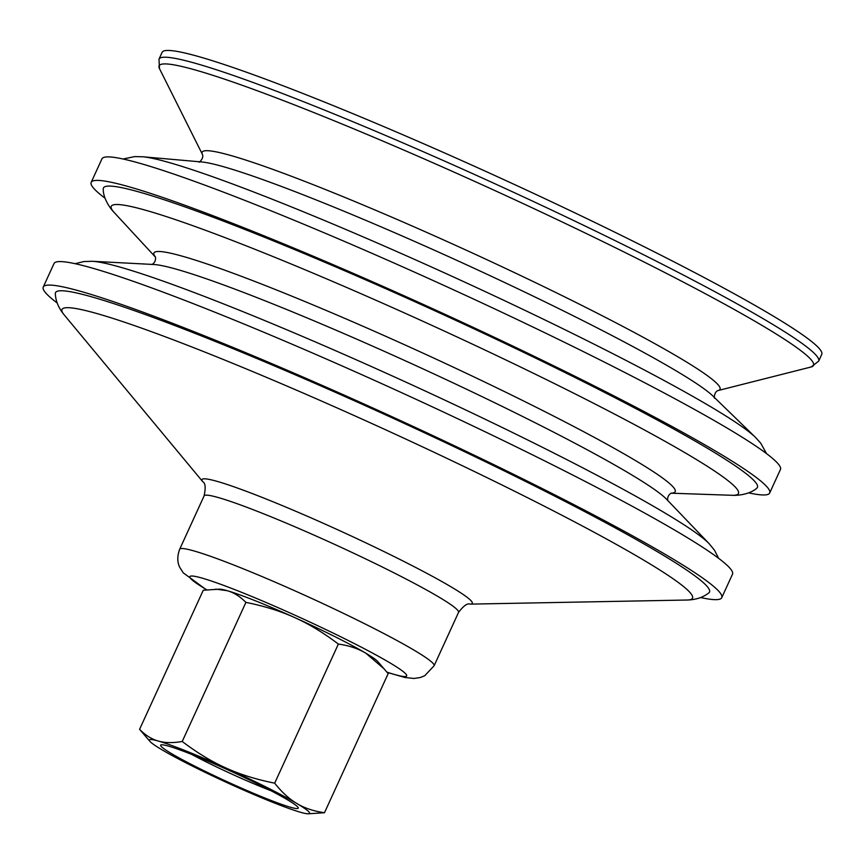 <?xml version="1.0" encoding="UTF-8"?>
<svg xmlns="http://www.w3.org/2000/svg" width="865" height="865" viewBox="0 0 865 865"><rect width="100%" height="100%" fill="white"/><g stroke="black" fill="none" stroke-linecap="round" stroke-linejoin="round"><path stroke-width="1.3" d="M324.483 812.722L388.169 673.619L377.789 661.552A88.1 6.444 -155.4 0 0 365.841 653.205A88.1 6.444 -155.4 0 0 294.716 617.588A88.1 6.444 -155.4 0 0 227.171 590.676A88.1 6.444 -155.4 0 0 219.667 589.152L203.264 590.244L139.579 729.336C145.471 735.315 151.71 739.218 158.317 741.046A88.1 6.444 -155.4 0 0 149.959 741.413A88.1 6.444 -155.4 0 0 161.896 749.75A88.1 6.444 -155.4 0 0 233.02 785.366A88.1 6.444 -155.4 0 0 300.577 812.289A88.1 6.444 -155.4 0 0 308.07 813.803A88.1 6.444 -155.4 0 0 296.998 803.585A88.1 6.444 -155.4 0 0 225.873 767.969A88.1 6.444 -155.4 0 0 158.317 741.046C164.891 742.959 172.859 743.111 182.223 741.478C197.025 752.734 211.579 761.568 225.873 767.969C240.135 774.445 256.397 779.506 274.681 783.171C281.849 792.254 289.288 799.055 296.998 803.585C304.675 808.18 313.833 811.229 324.483 812.722L308.07 813.803M57.144 302.934A373.118 27.291 24.6 0 1 43.25 287.05L54.008 263.555A373.118 27.291 24.6 0 1 226.035 316.698A373.118 27.291 24.6 0 1 569.105 473.198A373.118 27.291 24.6 0 1 732.504 574.198L721.745 597.693A373.118 27.291 24.6 0 1 700.65 597.553M155.538 257.219L114.126 212.433A344.93 25.236 24.6 0 1 270.248 255.445A344.93 25.236 24.6 0 1 610.063 411.762A344.93 25.236 24.6 0 1 731.92 495.288L670.959 493.191M114.526 212.866C107.855 206.151 102.903 195.879 103.259 188.97A359.635 26.307 24.6 0 1 441.377 313.757A359.635 26.307 24.6 0 1 756.788 488.184C751.782 492.964 740.775 495.926 731.336 495.267M105.076 198.236A373.118 27.291 24.6 0 1 91.182 182.364A373.118 27.291 24.6 0 1 263.209 235.507A373.118 27.291 24.6 0 1 606.279 392.007A373.118 27.291 24.6 0 1 769.677 493.007A373.118 27.291 24.6 0 1 748.582 492.855M91.182 182.364L101.94 158.868A373.118 27.291 24.6 0 1 273.967 212.012A373.118 27.291 24.6 0 1 617.037 368.512A373.118 27.291 24.6 0 1 780.435 469.511L769.677 493.007M818.658 361.137A362.749 26.534 24.6 0 0 659.79 262.949A362.749 26.534 24.6 0 0 326.246 110.796A362.749 26.534 24.6 0 0 158.998 59.123L162.101 52.365A362.749 26.534 24.6 0 1 329.349 104.027A362.749 26.534 24.6 0 1 662.893 256.181A362.749 26.534 24.6 0 1 821.75 354.369L818.658 361.137L811.186 366.965A359.872 26.328 24.6 0 0 668.45 274.41A359.872 26.328 24.6 0 0 325.035 117.067A359.872 26.328 24.6 0 0 159.463 68.584L202.41 154.392A284.79 20.836 24.6 0 1 202.41 154.392A284.79 20.836 24.6 0 1 333.436 192.754A284.79 20.836 24.6 0 1 605.208 317.271A284.79 20.836 24.6 0 1 718.166 390.526A284.79 20.836 24.6 0 1 718.145 390.526L811.186 366.965M63.967 314.622C58.506 307.875 55.63 300.89 55.328 293.668A359.635 26.307 24.6 0 1 393.456 418.455A359.635 26.307 24.6 0 1 708.857 592.871C703.18 597.369 696.011 599.748 687.34 600.018A346.746 25.366 24.6 0 0 560.542 514.545A346.746 25.366 24.6 0 0 221.84 358.899A346.746 25.366 24.6 0 0 63.967 314.622L202.832 481.773A148.65 10.877 24.6 0 1 270.507 500.759A148.65 10.877 24.6 0 1 415.708 567.483A148.65 10.877 24.6 0 1 470.073 604.127L687.34 600.018M43.25 287.05A373.118 27.291 24.6 0 1 215.277 340.194A373.118 27.291 24.6 0 1 558.347 496.694A373.118 27.291 24.6 0 1 721.745 597.693M271.059 790.751A67.373 4.93 24.6 0 1 204.648 761.103A67.373 4.93 24.6 0 1 191.597 754.366M261.165 785.701A75.655 5.536 -155.4 0 0 161.009 744.884A75.655 5.536 -155.4 0 0 227.138 781.701A75.655 5.536 -155.4 0 0 298.22 807.705A75.655 5.536 -155.4 0 0 261.165 785.701M384.406 669.11L365.841 653.205C358.175 648.609 349.006 645.56 338.366 644.068C323.564 632.812 309.01 623.989 294.716 617.588C280.455 611.112 264.193 606.041 245.909 602.386C240.016 596.418 233.777 592.514 227.171 590.676L215.688 589.13M245.909 602.386L182.223 741.478M338.366 644.068L274.681 783.171M149.959 741.413L139.579 729.336M206.649 589.735A119.186 8.715 24.6 0 1 203.935 588.092A119.186 8.715 24.6 0 1 203.556 587.865A119.186 8.715 24.6 0 1 231.993 588.546A119.186 8.715 24.6 0 1 373.226 653.453A119.186 8.715 24.6 0 1 386.979 672.148M709.159 543.696L666.601 499.289A286.769 20.976 24.6 0 0 280.076 306.826A286.769 20.976 24.6 0 0 153.775 264.495L92.35 261.295A344.93 25.236 24.6 0 1 244.265 312.2A344.93 25.236 24.6 0 1 709.159 543.696L714.544 550.302L718.61 558.314M155.505 257.121A286.65 20.965 24.6 0 1 286.099 293.83A286.65 20.965 24.6 0 1 565.786 422.336A286.65 20.965 24.6 0 1 671.056 493.158M755.394 437.301L712.922 396.029A287.029 20.998 24.6 0 0 326.894 204.248A287.029 20.998 24.6 0 0 201.686 161.96L142.682 156.77A344 25.161 24.6 0 1 292.759 207.449A344 25.161 24.6 0 1 755.394 437.301L760.757 443.226L766.541 453.628M206.378 589.768L183.229 572.835L179.769 567.364C179.271 566.326 175.681 559.871 179.682 549.253A139.914 10.239 24.6 0 1 244.19 569.181A139.914 10.239 24.6 0 1 372.847 627.871A139.914 10.239 24.6 0 1 434.122 665.736L424.758 675.706L420.347 677.511L413.946 678.463L404.907 677.49L387.185 672.397M179.682 549.253L204.108 495.894A139.914 10.239 24.6 0 1 268.626 515.821A139.914 10.239 24.6 0 1 397.273 574.511A139.914 10.239 24.6 0 1 458.547 612.377C463.564 605.792 467.403 603.035 470.073 604.127M92.35 261.295L83.829 261.544L75.104 263.695M667.769 500.684C667.25 497.386 668.407 494.867 671.24 493.115L671.24 493.115M151.948 264.528C154.792 262.765 155.949 260.246 155.419 256.948L155.419 256.948M142.682 156.77L134.691 156.597L123.035 159.009M714.75 398.084C713.863 399.381 714.058 391.553 718.166 390.526M198.928 161.928C198.528 163.442 204.313 158.176 202.41 154.392M158.998 59.123L159.463 68.584M434.122 665.736L458.547 612.377M204.108 495.894C205.827 487.784 205.394 483.081 202.832 481.773"/></g></svg>

